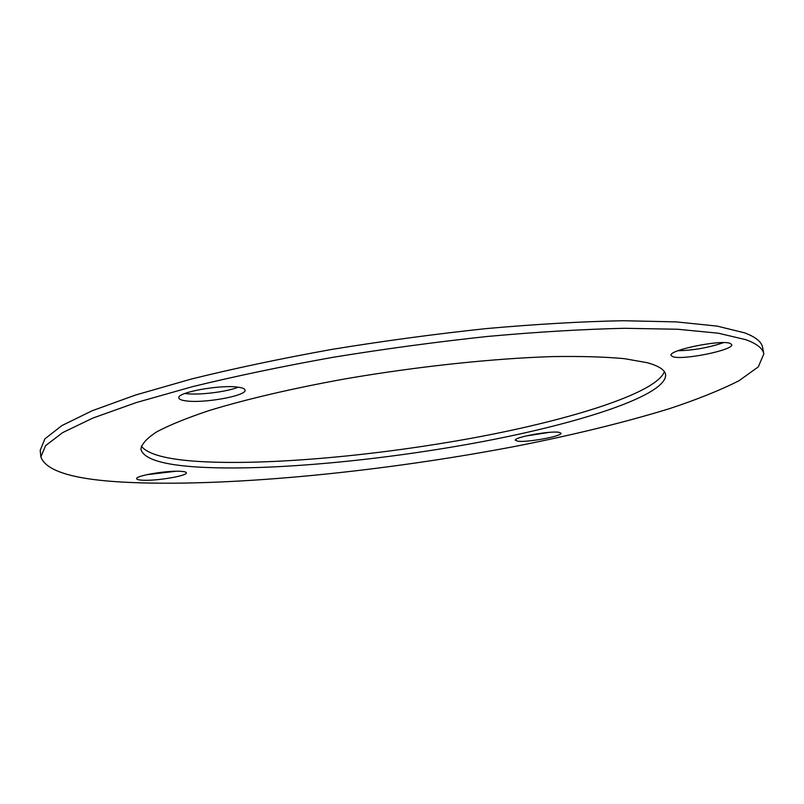 <?xml version="1.0" encoding="UTF-8"?>
<svg xmlns="http://www.w3.org/2000/svg" width="804" height="804" viewBox="0 0 804 804"><rect width="100%" height="100%" fill="white"/><g stroke="black" fill="none" stroke-linecap="round" stroke-linejoin="round"><path stroke-width="1.21" d="M730.183 343.408C721.047 339.378 668.174 350.182 671.059 355.388L672.948 356.735C682.958 360.393 733.941 350.001 731.73 344.635L730.183 343.408M238.507 387.247C221.251 384.312 176.428 392.392 178.84 397.94C179.101 399.347 181.543 400.332 186.176 400.915C204.166 403.507 246.999 395.709 245.069 390.111C244.858 388.814 242.667 387.86 238.507 387.247M184.88 393.498L185.292 393.548C198.266 395.387 226.527 391.98 238.195 387.206M180.85 471.315C167.493 470.3 135.112 475.737 136.68 478.712C136.851 479.526 138.831 480.028 142.62 480.219C156.368 481.083 187.644 475.797 186.347 472.802C186.196 472.028 184.367 471.536 180.85 471.315M558.921 432.301C549.996 430.663 513.515 437.346 515.324 440.25L517.675 441.185C527.042 442.662 562.478 436.17 561.011 433.215L558.921 432.301M141.293 446.089C147.534 454.27 166.508 459.385 198.226 461.436C267.832 465.767 378.011 455.577 475.325 437.537C572.056 419.517 656.808 392.794 664.355 371.649M647.27 362.715L624.467 358.674C604.819 356.855 580.91 356.162 552.71 356.584C493.314 358.423 417.397 366.463 345.66 378.795C292.606 388.352 245.391 399.427 208.98 410.613C186.809 418.02 169.383 425.105 156.69 431.869C146.78 438.331 141.524 444.15 140.911 449.325C143.695 459.064 163.031 464.993 198.91 467.114C270.456 471.194 384.724 460.169 484.018 441.326C582.659 422.542 667.049 394.935 665.622 374.644C664.898 369.88 658.777 365.91 647.27 362.715M132.529 482.571C235.371 486.591 385.186 471.244 516.449 446.14C573.162 434.994 624.025 422.552 669.029 408.804C696.998 399.548 720.334 390.181 739.027 380.714L758.303 366.875L763.8 353.971C762.926 348.554 756.986 343.81 745.981 339.73L718.374 333.218L677.641 329.248L624.366 328.293C583.081 329.228 537.494 331.941 487.596 336.444C436.22 341.951 384.573 348.916 332.665 357.358C281.933 366.453 235.13 376.242 192.267 386.724L136.358 402.553L92.892 418.06L62.672 432.592L45.597 445.627L40.873 456.853C46.049 471.807 76.601 480.38 132.529 482.571M763.8 353.971L762.624 347.529C761.73 341.981 755.77 337.097 744.745 332.876L717.108 326.102L676.375 321.901L623.09 320.726C581.825 321.53 536.258 324.153 486.4 328.585C435.054 334.042 383.458 340.996 331.6 349.449C280.918 358.584 234.165 368.443 191.342 379.036L135.504 395.045L92.098 410.784L61.928 425.557L44.893 438.853L40.2 450.351L40.873 456.853M677.963 350.735C693.48 350.383 708.676 347.68 723.55 342.635M146.519 474.732L175.945 471.244M525.927 435.989L549.554 432.341"/></g></svg>
